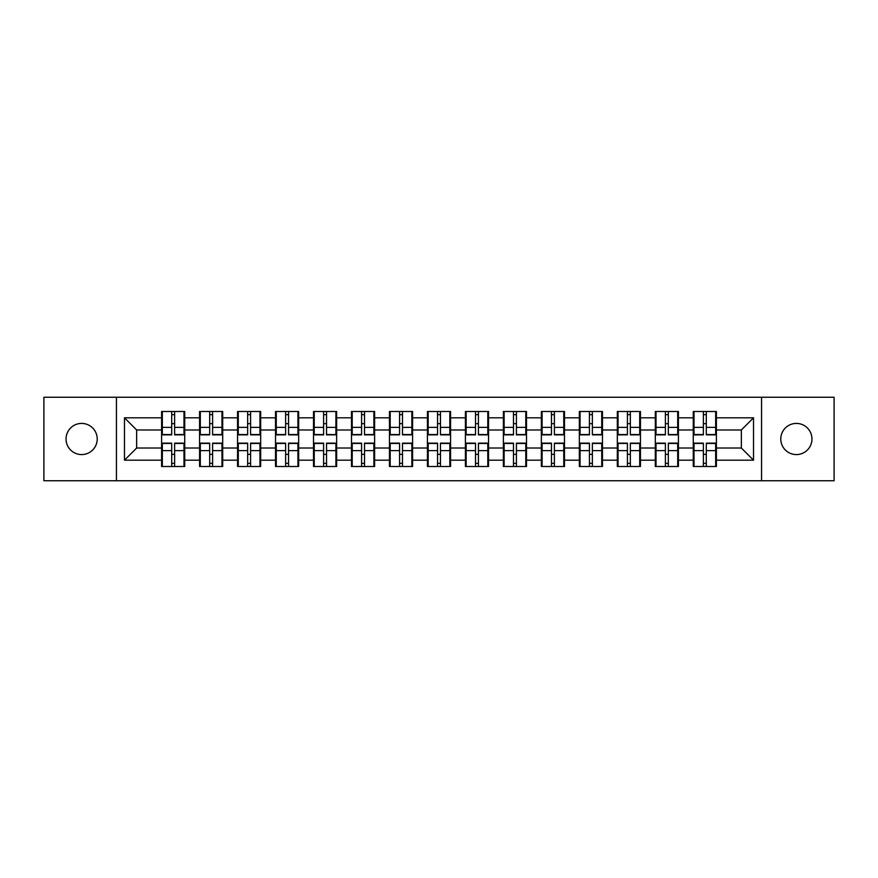 <?xml version="1.0" encoding="UTF-8"?>
<svg xmlns="http://www.w3.org/2000/svg" width="878" height="878" viewBox="0 0 878 878"><rect width="100%" height="100%" fill="white"/><g stroke="black" fill="none" stroke-linecap="round" stroke-linejoin="round"><path stroke-width="1.32" d="M796.368 454.584A15.584 15.584 0 0 1 780.783 439A15.584 15.584 0 0 1 796.368 423.416A15.584 15.584 0 0 1 811.952 439A15.584 15.584 0 0 1 796.368 454.584M81.632 454.584A15.584 15.584 0 0 1 66.048 439A15.584 15.584 0 0 1 81.632 423.416A15.584 15.584 0 0 1 97.217 439A15.584 15.584 0 0 1 81.632 454.584M761.555 480.749L834.1 480.749L834.1 397.251L761.555 397.251L761.555 480.749L116.445 480.749L116.445 397.251L43.9 397.251L43.9 480.749L116.445 480.749M716.393 454.464L715.669 454.464M694.004 454.464L693.269 454.464M693.269 423.536L694.004 423.536M715.669 423.536L716.393 423.536M716.393 420.375L715.669 420.375M694.004 420.375L693.269 420.375M693.269 457.625L694.004 457.625M715.669 457.625L716.393 457.625M678.42 454.464L677.695 454.464M656.02 454.464L655.295 454.464M655.295 423.536L656.02 423.536M677.695 423.536L678.42 423.536M678.42 420.375L677.695 420.375M656.02 420.375L655.295 420.375M655.295 457.625L656.02 457.625M677.695 457.625L678.42 457.625M640.446 454.464L639.711 454.464M618.046 454.464L617.322 454.464M617.322 423.536L618.046 423.536M639.711 423.536L640.446 423.536M640.446 420.375L639.711 420.375M618.046 420.375L617.322 420.375M617.322 457.625L618.046 457.625M639.711 457.625L640.446 457.625M602.473 454.464L601.737 454.464M580.073 454.464L579.337 454.464M579.337 423.536L580.073 423.536M601.737 423.536L602.473 423.536M602.473 420.375L601.737 420.375M580.073 420.375L579.337 420.375M579.337 457.625L580.073 457.625M601.737 457.625L602.473 457.625M564.488 454.464L563.764 454.464M542.099 454.464L541.364 454.464M541.364 423.536L542.099 423.536M563.764 423.536L564.488 423.536M564.488 420.375L563.764 420.375M542.099 420.375L541.364 420.375M541.364 457.625L542.099 457.625M563.764 457.625L564.488 457.625M526.515 454.464L525.79 454.464M504.115 454.464L503.39 454.464M503.39 423.536L504.115 423.536M525.79 423.536L526.515 423.536M526.515 420.375L525.79 420.375M504.115 420.375L503.39 420.375M503.39 457.625L504.115 457.625M525.79 457.625L526.515 457.625M488.541 454.464L487.806 454.464M466.141 454.464L465.417 454.464M465.417 423.536L466.141 423.536M487.806 423.536L488.541 423.536M488.541 420.375L487.806 420.375M466.141 420.375L465.417 420.375M465.417 457.625L466.141 457.625M487.806 457.625L488.541 457.625M450.568 454.464L449.832 454.464M428.168 454.464L427.432 454.464M427.432 423.536L428.168 423.536M449.832 423.536L450.568 423.536M450.568 420.375L449.832 420.375M428.168 420.375L427.432 420.375M427.432 457.625L428.168 457.625M449.832 457.625L450.568 457.625M412.583 454.464L411.859 454.464M390.194 454.464L389.459 454.464M389.459 423.536L390.194 423.536M411.859 423.536L412.583 423.536M412.583 420.375L411.859 420.375M390.194 420.375L389.459 420.375M389.459 457.625L390.194 457.625M411.859 457.625L412.583 457.625M374.61 454.464L373.885 454.464M352.21 454.464L351.485 454.464M351.485 423.536L352.21 423.536M373.885 423.536L374.61 423.536M374.61 420.375L373.885 420.375M352.21 420.375L351.485 420.375M351.485 457.625L352.21 457.625M373.885 457.625L374.61 457.625M336.636 454.464L335.901 454.464M314.236 454.464L313.512 454.464M313.512 423.536L314.236 423.536M335.901 423.536L336.636 423.536M336.636 420.375L335.901 420.375M314.236 420.375L313.512 420.375M313.512 457.625L314.236 457.625M335.901 457.625L336.636 457.625M298.663 454.464L297.927 454.464M276.263 454.464L275.527 454.464M275.527 423.536L276.263 423.536M297.927 423.536L298.663 423.536M298.663 420.375L297.927 420.375M276.263 420.375L275.527 420.375M275.527 457.625L276.263 457.625M297.927 457.625L298.663 457.625M260.678 454.464L259.954 454.464M238.289 454.464L237.554 454.464M237.554 423.536L238.289 423.536M259.954 423.536L260.678 423.536M260.678 420.375L259.954 420.375M238.289 420.375L237.554 420.375M237.554 457.625L238.289 457.625M259.954 457.625L260.678 457.625M222.705 454.464L221.98 454.464M200.305 454.464L199.58 454.464M199.58 423.536L200.305 423.536M221.98 423.536L222.705 423.536M222.705 420.375L221.98 420.375M200.305 420.375L199.58 420.375M199.58 457.625L200.305 457.625M221.98 457.625L222.705 457.625M761.555 397.251L116.445 397.251M741.35 448.01L741.35 429.99L716.393 429.99L716.393 448.01L741.35 448.01L753.522 460.182L753.522 417.818L716.393 417.818L716.393 411.497L693.269 411.497L693.269 429.99L678.42 429.99L678.42 448.01L693.269 448.01L693.269 429.99M753.522 460.182L716.393 460.182L716.393 466.503L693.269 466.503L693.269 460.182L678.42 460.182L678.42 466.503L655.295 466.503L655.295 460.182L640.446 460.182L640.446 466.503L617.322 466.503L617.322 460.182L602.473 460.182L602.473 466.503L579.337 466.503L579.337 460.182L564.488 460.182L564.488 466.503L541.364 466.503L541.364 460.182L526.515 460.182L526.515 466.503L503.39 466.503L503.39 460.182L488.541 460.182L488.541 466.503L465.417 466.503L465.417 460.182L450.568 460.182L450.568 466.503L427.432 466.503L427.432 460.182L412.583 460.182L412.583 466.503L389.459 466.503L389.459 460.182L374.61 460.182L374.61 466.503L351.485 466.503L351.485 460.182L336.636 460.182L336.636 466.503L313.512 466.503L313.512 460.182L298.663 460.182L298.663 466.503L275.527 466.503L275.527 460.182L260.678 460.182L260.678 466.503L237.554 466.503L237.554 460.182L222.705 460.182L222.705 466.503L199.58 466.503L199.58 460.182L184.731 460.182L184.731 466.503L161.607 466.503L161.607 460.182L124.478 460.182L124.478 417.818L161.607 417.818L161.607 429.99L136.65 429.99L136.65 448.01L161.607 448.01L161.607 429.99M693.269 417.818L678.42 417.818L678.42 411.497L655.295 411.497L655.295 417.818L640.446 417.818L640.446 411.497L617.322 411.497L617.322 417.818L602.473 417.818L602.473 411.497L579.337 411.497L579.337 417.818L564.488 417.818L564.488 411.497L541.364 411.497L541.364 417.818L526.515 417.818L526.515 411.497L503.39 411.497L503.39 417.818L488.541 417.818L488.541 411.497L465.417 411.497L465.417 417.818L450.568 417.818L450.568 411.497L427.432 411.497L427.432 417.818L412.583 417.818L412.583 411.497L389.459 411.497L389.459 417.818L374.61 417.818L374.61 411.497L351.485 411.497L351.485 417.818L336.636 417.818L336.636 411.497L313.512 411.497L313.512 417.818L298.663 417.818L298.663 411.497L275.527 411.497L275.527 417.818L260.678 417.818L260.678 411.497L237.554 411.497L237.554 417.818L222.705 417.818L222.705 411.497L199.58 411.497L199.58 417.818L184.731 417.818L184.731 411.497L161.607 411.497L161.607 417.818M693.269 448.01L693.269 460.182M678.42 448.01L678.42 460.182M678.42 417.818L678.42 429.99M640.446 448.01L655.295 448.01L655.295 429.99L640.446 429.99L640.446 460.182M655.295 448.01L655.295 460.182M655.295 417.818L655.295 429.99M640.446 417.818L640.446 429.99M602.473 448.01L617.322 448.01L617.322 429.99L602.473 429.99L602.473 460.182M617.322 448.01L617.322 460.182M617.322 417.818L617.322 429.99M602.473 417.818L602.473 429.99M564.488 448.01L579.337 448.01L579.337 429.99L564.488 429.99L564.488 460.182M579.337 448.01L579.337 460.182M579.337 417.818L579.337 429.99M564.488 417.818L564.488 429.99M526.515 448.01L541.364 448.01L541.364 429.99L526.515 429.99L526.515 460.182M541.364 448.01L541.364 460.182M541.364 417.818L541.364 429.99M526.515 417.818L526.515 429.99M488.541 448.01L503.39 448.01L503.39 429.99L488.541 429.99L488.541 460.182M503.39 448.01L503.39 460.182M503.39 417.818L503.39 429.99M488.541 417.818L488.541 429.99M450.568 448.01L465.417 448.01L465.417 429.99L450.568 429.99L450.568 460.182M465.417 448.01L465.417 460.182M465.417 417.818L465.417 429.99M450.568 417.818L450.568 429.99M412.583 448.01L427.432 448.01L427.432 429.99L412.583 429.99L412.583 460.182M427.432 448.01L427.432 460.182M427.432 417.818L427.432 429.99M412.583 417.818L412.583 429.99M374.61 448.01L389.459 448.01L389.459 429.99L374.61 429.99L374.61 460.182M389.459 448.01L389.459 460.182M389.459 417.818L389.459 429.99M374.61 417.818L374.61 429.99M336.636 448.01L351.485 448.01L351.485 429.99L336.636 429.99L336.636 460.182M351.485 448.01L351.485 460.182M351.485 417.818L351.485 429.99M336.636 417.818L336.636 429.99M298.663 448.01L313.512 448.01L313.512 429.99L298.663 429.99L298.663 460.182M313.512 448.01L313.512 460.182M313.512 417.818L313.512 429.99M298.663 417.818L298.663 429.99M260.678 448.01L275.527 448.01L275.527 429.99L260.678 429.99L260.678 460.182M275.527 448.01L275.527 460.182M275.527 417.818L275.527 429.99M260.678 417.818L260.678 429.99M222.705 448.01L237.554 448.01L237.554 429.99L222.705 429.99L222.705 460.182M237.554 448.01L237.554 460.182M237.554 417.818L237.554 429.99M222.705 417.818L222.705 429.99M184.731 448.01L199.58 448.01L199.58 429.99L184.731 429.99L184.731 460.182M199.58 448.01L199.58 460.182M199.58 417.818L199.58 429.99M184.731 417.818L184.731 429.99M184.731 454.464L183.996 454.464M162.331 454.464L161.607 454.464M161.607 423.536L162.331 423.536M183.996 423.536L184.731 423.536M184.731 420.375L183.996 420.375M162.331 420.375L161.607 420.375M161.607 457.625L162.331 457.625M183.996 457.625L184.731 457.625M161.607 448.01L161.607 460.182M136.65 448.01L124.478 460.182M124.478 417.818L136.65 429.99M716.393 448.01L716.393 460.182M716.393 417.818L716.393 429.99M753.522 417.818L741.35 429.99M183.996 411.497L183.996 434.862L174.623 434.862L174.623 411.497M171.704 411.497L171.704 434.862L162.331 434.862L162.331 411.497M171.704 414.657L174.623 414.657M174.623 423.668L171.704 423.668M162.331 466.503L162.331 443.138L171.704 443.138L171.704 466.503M174.623 466.503L174.623 443.138L183.996 443.138L183.996 466.503M174.623 463.343L171.704 463.343M171.704 454.332L174.623 454.332M221.98 411.497L221.98 434.862L212.608 434.862L212.608 411.497M209.677 411.497L209.677 434.862L200.305 434.862L200.305 411.497M209.677 414.657L212.608 414.657M212.608 423.668L209.677 423.668M259.954 411.497L259.954 434.862L250.581 434.862L250.581 411.497M247.662 411.497L247.662 434.862L238.289 434.862L238.289 411.497M247.662 414.657L250.581 414.657M250.581 423.668L247.662 423.668M297.927 411.497L297.927 434.862L288.555 434.862L288.555 411.497M285.635 411.497L285.635 434.862L276.263 434.862L276.263 411.497M285.635 414.657L288.555 414.657M288.555 423.668L285.635 423.668M335.901 411.497L335.901 434.862L326.528 434.862L326.528 411.497M323.609 411.497L323.609 434.862L314.236 434.862L314.236 411.497M323.609 414.657L326.528 414.657M326.528 423.668L323.609 423.668M373.885 411.497L373.885 434.862L364.513 434.862L364.513 411.497M361.582 411.497L361.582 434.862L352.21 434.862L352.21 411.497M361.582 414.657L364.513 414.657M364.513 423.668L361.582 423.668M200.305 466.503L200.305 443.138L209.677 443.138L209.677 466.503M212.608 466.503L212.608 443.138L221.98 443.138L221.98 466.503M212.608 463.343L209.677 463.343M209.677 454.332L212.608 454.332M238.289 466.503L238.289 443.138L247.662 443.138L247.662 466.503M250.581 466.503L250.581 443.138L259.954 443.138L259.954 466.503M250.581 463.343L247.662 463.343M247.662 454.332L250.581 454.332M276.263 466.503L276.263 443.138L285.635 443.138L285.635 466.503M288.555 466.503L288.555 443.138L297.927 443.138L297.927 466.503M288.555 463.343L285.635 463.343M285.635 454.332L288.555 454.332M314.236 466.503L314.236 443.138L323.609 443.138L323.609 466.503M326.528 466.503L326.528 443.138L335.901 443.138L335.901 466.503M326.528 463.343L323.609 463.343M323.609 454.332L326.528 454.332M352.21 466.503L352.21 443.138L361.582 443.138L361.582 466.503M364.513 466.503L364.513 443.138L373.885 443.138L373.885 466.503M364.513 463.343L361.582 463.343M361.582 454.332L364.513 454.332M411.859 411.497L411.859 434.862L402.486 434.862L402.486 411.497M399.567 411.497L399.567 434.862L390.194 434.862L390.194 411.497M399.567 414.657L402.486 414.657M402.486 423.668L399.567 423.668M390.194 466.503L390.194 443.138L399.567 443.138L399.567 466.503M402.486 466.503L402.486 443.138L411.859 443.138L411.859 466.503M402.486 463.343L399.567 463.343M399.567 454.332L402.486 454.332M449.832 411.497L449.832 434.862L440.46 434.862L440.46 411.497M437.54 411.497L437.54 434.862L428.168 434.862L428.168 411.497M437.54 414.657L440.46 414.657M440.46 423.668L437.54 423.668M428.168 466.503L428.168 443.138L437.54 443.138L437.54 466.503M440.46 466.503L440.46 443.138L449.832 443.138L449.832 466.503M440.46 463.343L437.54 463.343M437.54 454.332L440.46 454.332M487.806 411.497L487.806 434.862L478.433 434.862L478.433 411.497M475.514 411.497L475.514 434.862L466.141 434.862L466.141 411.497M475.514 414.657L478.433 414.657M478.433 423.668L475.514 423.668M466.141 466.503L466.141 443.138L475.514 443.138L475.514 466.503M478.433 466.503L478.433 443.138L487.806 443.138L487.806 466.503M478.433 463.343L475.514 463.343M475.514 454.332L478.433 454.332M525.79 411.497L525.79 434.862L516.418 434.862L516.418 411.497M513.487 411.497L513.487 434.862L504.115 434.862L504.115 411.497M513.487 414.657L516.418 414.657M516.418 423.668L513.487 423.668M504.115 466.503L504.115 443.138L513.487 443.138L513.487 466.503M516.418 466.503L516.418 443.138L525.79 443.138L525.79 466.503M516.418 463.343L513.487 463.343M513.487 454.332L516.418 454.332M563.764 411.497L563.764 434.862L554.391 434.862L554.391 411.497M551.472 411.497L551.472 434.862L542.099 434.862L542.099 411.497M551.472 414.657L554.391 414.657M554.391 423.668L551.472 423.668M542.099 466.503L542.099 443.138L551.472 443.138L551.472 466.503M554.391 466.503L554.391 443.138L563.764 443.138L563.764 466.503M554.391 463.343L551.472 463.343M551.472 454.332L554.391 454.332M601.737 411.497L601.737 434.862L592.365 434.862L592.365 411.497M589.445 411.497L589.445 434.862L580.073 434.862L580.073 411.497M589.445 414.657L592.365 414.657M592.365 423.668L589.445 423.668M580.073 466.503L580.073 443.138L589.445 443.138L589.445 466.503M592.365 466.503L592.365 443.138L601.737 443.138L601.737 466.503M592.365 463.343L589.445 463.343M589.445 454.332L592.365 454.332M639.711 411.497L639.711 434.862L630.338 434.862L630.338 411.497M627.419 411.497L627.419 434.862L618.046 434.862L618.046 411.497M627.419 414.657L630.338 414.657M630.338 423.668L627.419 423.668M618.046 466.503L618.046 443.138L627.419 443.138L627.419 466.503M630.338 466.503L630.338 443.138L639.711 443.138L639.711 466.503M630.338 463.343L627.419 463.343M627.419 454.332L630.338 454.332M677.695 411.497L677.695 434.862L668.323 434.862L668.323 411.497M665.392 411.497L665.392 434.862L656.02 434.862L656.02 411.497M665.392 414.657L668.323 414.657M668.323 423.668L665.392 423.668M656.02 466.503L656.02 443.138L665.392 443.138L665.392 466.503M668.323 466.503L668.323 443.138L677.695 443.138L677.695 466.503M668.323 463.343L665.392 463.343M665.392 454.332L668.323 454.332M715.669 411.497L715.669 434.862L706.296 434.862L706.296 411.497M703.377 411.497L703.377 434.862L694.004 434.862L694.004 411.497M703.377 414.657L706.296 414.657M706.296 423.668L703.377 423.668M694.004 466.503L694.004 443.138L703.377 443.138L703.377 466.503M706.296 466.503L706.296 443.138L715.669 443.138L715.669 466.503M706.296 463.343L703.377 463.343M703.377 454.332L706.296 454.332M171.704 427.356L162.331 427.356M171.704 434.555L162.331 434.555M183.996 427.356L174.623 427.356M183.996 434.555L174.623 434.555M174.623 450.644L183.996 450.644M174.623 443.445L183.996 443.445M162.331 450.644L171.704 450.644M162.331 443.445L171.704 443.445M209.677 427.356L200.305 427.356M209.677 434.555L200.305 434.555M221.98 427.356L212.608 427.356M221.98 434.555L212.608 434.555M247.662 427.356L238.289 427.356M247.662 434.555L238.289 434.555M259.954 427.356L250.581 427.356M259.954 434.555L250.581 434.555M285.635 427.356L276.263 427.356M285.635 434.555L276.263 434.555M297.927 427.356L288.555 427.356M297.927 434.555L288.555 434.555M323.609 427.356L314.236 427.356M323.609 434.555L314.236 434.555M335.901 427.356L326.528 427.356M335.901 434.555L326.528 434.555M361.582 427.356L352.21 427.356M361.582 434.555L352.21 434.555M373.885 427.356L364.513 427.356M373.885 434.555L364.513 434.555M212.608 450.644L221.98 450.644M212.608 443.445L221.98 443.445M200.305 450.644L209.677 450.644M200.305 443.445L209.677 443.445M250.581 450.644L259.954 450.644M250.581 443.445L259.954 443.445M238.289 450.644L247.662 450.644M238.289 443.445L247.662 443.445M288.555 450.644L297.927 450.644M288.555 443.445L297.927 443.445M276.263 450.644L285.635 450.644M276.263 443.445L285.635 443.445M326.528 450.644L335.901 450.644M326.528 443.445L335.901 443.445M314.236 450.644L323.609 450.644M314.236 443.445L323.609 443.445M364.513 450.644L373.885 450.644M364.513 443.445L373.885 443.445M352.21 450.644L361.582 450.644M352.21 443.445L361.582 443.445M399.567 427.356L390.194 427.356M399.567 434.555L390.194 434.555M411.859 427.356L402.486 427.356M411.859 434.555L402.486 434.555M402.486 450.644L411.859 450.644M402.486 443.445L411.859 443.445M390.194 450.644L399.567 450.644M390.194 443.445L399.567 443.445M437.54 427.356L428.168 427.356M437.54 434.555L428.168 434.555M449.832 427.356L440.46 427.356M449.832 434.555L440.46 434.555M440.46 450.644L449.832 450.644M440.46 443.445L449.832 443.445M428.168 450.644L437.54 450.644M428.168 443.445L437.54 443.445M475.514 427.356L466.141 427.356M475.514 434.555L466.141 434.555M487.806 427.356L478.433 427.356M487.806 434.555L478.433 434.555M478.433 450.644L487.806 450.644M478.433 443.445L487.806 443.445M466.141 450.644L475.514 450.644M466.141 443.445L475.514 443.445M513.487 427.356L504.115 427.356M513.487 434.555L504.115 434.555M525.79 427.356L516.418 427.356M525.79 434.555L516.418 434.555M516.418 450.644L525.79 450.644M516.418 443.445L525.79 443.445M504.115 450.644L513.487 450.644M504.115 443.445L513.487 443.445M551.472 427.356L542.099 427.356M551.472 434.555L542.099 434.555M563.764 427.356L554.391 427.356M563.764 434.555L554.391 434.555M554.391 450.644L563.764 450.644M554.391 443.445L563.764 443.445M542.099 450.644L551.472 450.644M542.099 443.445L551.472 443.445M589.445 427.356L580.073 427.356M589.445 434.555L580.073 434.555M601.737 427.356L592.365 427.356M601.737 434.555L592.365 434.555M592.365 450.644L601.737 450.644M592.365 443.445L601.737 443.445M580.073 450.644L589.445 450.644M580.073 443.445L589.445 443.445M627.419 427.356L618.046 427.356M627.419 434.555L618.046 434.555M639.711 427.356L630.338 427.356M639.711 434.555L630.338 434.555M630.338 450.644L639.711 450.644M630.338 443.445L639.711 443.445M618.046 450.644L627.419 450.644M618.046 443.445L627.419 443.445M665.392 427.356L656.02 427.356M665.392 434.555L656.02 434.555M677.695 427.356L668.323 427.356M677.695 434.555L668.323 434.555M668.323 450.644L677.695 450.644M668.323 443.445L677.695 443.445M656.02 450.644L665.392 450.644M656.02 443.445L665.392 443.445M703.377 427.356L694.004 427.356M703.377 434.555L694.004 434.555M715.669 427.356L706.296 427.356M715.669 434.555L706.296 434.555M706.296 450.644L715.669 450.644M706.296 443.445L715.669 443.445M694.004 450.644L703.377 450.644M694.004 443.445L703.377 443.445"/></g></svg>
